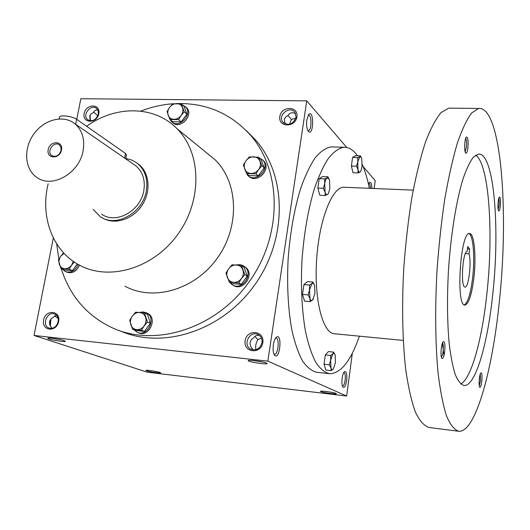 <?xml version="1.0" encoding="UTF-8"?>
<svg xmlns="http://www.w3.org/2000/svg" width="530" height="530" viewBox="0 0 530 530"><rect width="100%" height="100%" fill="white"/><g stroke="black" fill="none" stroke-linecap="round" stroke-linejoin="round"><path stroke-width="0.79" d="M261.482 338.292L257.944 339.505C255.904 342.883 255.228 346.275 255.93 349.694M275.514 338.233L276.024 338.14C279.794 338.001 278.184 354.895 274.48 354.272L273.917 354.067M254.837 336.477L257.944 339.505M252.956 349.88L250.511 346.176L249.961 342.97L251.266 339.65L253.89 337.55C255.215 335.689 257.07 335 259.455 335.483M50.946 319L50.317 326.01M51.755 328.355L49.595 324.307L49.714 320.981L51.45 318.517L56.399 315.138M54.544 315.853L58.181 318.457M58.327 320.637L57.306 324.181M263.059 362.056L252.505 360.433M58.187 321.677C58.691 318.007 57.538 315.463 54.742 314.058C47.316 310.626 41.274 325.473 49.058 328.063C53.51 328.964 56.551 326.838 58.187 321.677M58.644 321.544C60.831 310.474 45.66 309.003 43.606 319.994C41.333 330.998 56.551 332.654 58.644 321.544M296.933 116.825C298.642 105.834 281.37 105.655 279.8 116.56C277.985 127.491 295.329 127.849 296.933 116.825M296.065 117.309L295.024 112.519C290.228 105.026 277.177 115.169 282.735 122.046C288.486 126.166 292.924 124.59 296.065 117.309M295.853 118.27L291.421 119.409L289.479 124.318M98.812 113.738C100.819 103.582 86.045 103.43 84.157 113.506C82.07 123.616 96.897 123.921 98.812 113.738M98.315 114.189L98.196 111.002L96.645 108.544C91.12 103.337 81.64 115.169 87.682 119.727C92.465 121.94 96.003 120.098 98.315 114.189M60.672 339.757L52.761 338.392M64.057 340.644L65.276 341.207C66.873 342.685 46.216 339.16 47.859 338.233C48.349 337.531 60.241 339.306 64.057 340.644M266.457 363.05L266.968 363.341C269.187 365.124 246.728 361.758 248.292 360.546C248.702 359.578 263.516 361.619 266.457 363.05M146.671 370.848C149.891 371.967 161.676 373.577 160.557 372.742C160.113 371.947 146.207 369.715 145.896 370.391L146.671 370.848M320.829 391.604C323.28 392.763 337.736 394.611 336.206 393.565C335.483 392.637 320.663 390.491 320.471 391.286L320.829 391.604M326.241 391.504L330.647 392.16M90.491 120.827L89.742 115.845L91.054 113.937L93.273 112.625C94.234 110.565 95.751 109.717 97.838 110.081M284.988 123.888L284.411 119.058L285.67 116.997L287.85 115.58C289.811 112.605 292.421 111.982 295.667 113.711M346.772 147.479L306.744 100.859L267.849 361.142L346.653 396.049L352.337 353.166M374.167 188.514L375.214 180.604L363.096 166.493M346.653 396.049L147.234 372.179L34.033 335.45L267.849 361.142M262.84 342.559C264.715 330.495 246.861 328.759 245.125 340.737C243.144 352.722 261.078 354.676 262.84 342.559M246.39 130.705L256.255 140.702C286.942 176.311 287.432 239.348 254.658 284.988C222.143 330.813 163.107 349.767 120.389 330.998M306.744 100.859L80.845 98.719L76.757 119.389M53.318 237.91L34.033 335.45M89.802 115.692L90.113 120.158M50.694 319.292L50.098 325.612M273.361 344.745C273.964 341.088 274.944 338.604 276.315 337.299C282.616 332.29 279.88 361.009 274.6 355.252C273.175 353.159 272.764 349.654 273.361 344.745M346.673 380.52C347.196 374.12 346.474 371.166 344.507 371.656C342.075 373.18 340.889 385.151 342.983 387.066C344.533 388 345.759 385.82 346.673 380.52M306.85 119.74L308.811 114.354C314.085 109.147 313.76 136.091 308.612 131.705C306.83 129.413 306.241 125.424 306.85 119.74M371.941 188.422C371.722 183.678 370.874 181.697 369.41 182.479L368.456 184.135M86.642 126.292C115.474 105.218 154.429 105.397 176.98 128.671C201.393 152.792 202.586 200.042 178.027 234.088C153.726 268.326 109.286 281.516 79.367 265.086C53.364 251.452 40.757 218.691 47.488 186.726L48.124 183.811M205.978 152.355L215.286 159.954C238.454 182.764 239.991 226.747 217.313 258.17C194.888 289.777 153.329 301.722 124.947 286.207M136.919 163.061L139.211 164.75C149.897 173.548 151.063 192.496 141.47 206.15C132.016 219.897 114.036 225.131 102.297 217.843M140.715 111.148C151.454 106.967 162.385 104.496 173.502 103.734M176.053 103.595C206.057 102.674 231.06 113.42 251.054 135.826C282.026 171.78 282.41 235.625 249.146 281.834C216.141 328.242 156.383 347.369 113.327 328.295C87.424 316.344 70.073 296.482 61.275 268.71M58.85 259.302L56.69 243.893M291.421 119.409L287.936 115.434M97.818 115.805L93.578 112.016M90.014 115.242L90.464 120.787M370.457 188.355C370.318 185.202 369.768 183.526 368.807 183.334L368.8 183.34M308.162 115.275L308.473 115.195C311.898 114.559 311.706 130.764 308.301 130.658L307.817 130.566M342.426 386.019L342.546 386.045C343.705 385.827 344.573 383.886 345.149 380.215C345.593 375.73 345.169 373.166 343.884 372.517L343.798 372.517M261.992 342.671C262.357 339.233 261.217 336.623 258.56 334.847C250.365 329.488 241.945 344.772 250.703 349.124C256.301 350.966 260.064 348.813 261.992 342.671M467.433 248.928L469.573 249.06L469.043 253.824C471.687 261.999 468.666 287.744 465.095 287.061C460.404 288.135 462.544 251.28 467.168 251.339L467.705 246.536L469.573 249.06M465.386 253.592L469.043 253.824M332.959 146.969L330.793 146.909C325.586 147.956 320.339 151.64 315.065 157.953C309.871 165.777 305.061 175.953 300.623 188.488C294.269 209.27 290.102 232.882 288.115 259.322C286.849 285.769 288.108 309.421 291.904 330.283C294.793 342.877 298.35 353.126 302.577 361.016C307.075 367.409 311.859 371.172 316.933 372.298L329.037 373.657M369.337 188.309C367.489 178.994 365.117 171.038 362.228 164.439M357.445 155.747C353.318 149.857 348.727 147.022 343.672 147.254C338.617 148.314 333.516 152.017 328.368 158.371C323.313 166.234 318.61 176.47 314.277 189.077C308.056 209.973 303.955 233.717 301.974 260.296C300.689 286.882 301.868 310.653 305.512 331.608C308.294 344.255 311.733 354.537 315.82 362.454C320.18 368.86 324.824 372.623 329.746 373.736C340.956 373.385 350.84 360.864 359.386 336.172M344.864 187.289L343.672 187.242C332.019 187.103 318.954 220.407 316.569 260.382C314.038 300.351 322.995 333.781 334.662 333.781L403.204 340.419M451.176 108.153L448.777 108.127L441.112 112.532C435.812 118.833 430.572 128.763 425.398 142.325C420.376 157.887 415.858 176.311 411.856 197.604C408.266 220.142 405.569 243.773 403.754 268.491C401.753 305.552 402.482 340.85 405.702 369.456C408.259 387.119 411.512 401.389 415.467 412.254C419.707 420.979 424.265 426.06 429.141 427.505L458.344 431.228M499.267 302.252C509.217 211.689 501.234 105.735 478.623 108.471L471.7 112.936C466.89 119.31 462.107 129.366 457.35 143.093C452.726 158.854 448.532 177.51 444.776 199.068C441.391 221.891 438.794 245.814 436.992 270.83C434.938 308.347 435.355 344.043 438.065 372.928C440.244 390.762 443.08 405.139 446.571 416.063C450.328 424.828 454.395 429.896 458.775 431.281C475.39 432.672 492.343 371.053 499.267 302.252M492.787 293.931C500.188 227.569 494.026 151.938 478.358 154.091L473.317 157.244C469.818 161.875 466.367 169.163 462.948 179.107C456.257 201.022 450.805 234.823 448.453 270.485C447.002 297.761 447.24 322.061 449.168 343.394C450.712 356.233 452.739 366.621 455.25 374.558C457.966 380.931 460.928 384.581 464.128 385.509C475.536 386.343 487.693 343.771 492.787 293.931M444.73 351.383C445.253 344.864 444.796 341.585 443.352 341.545C441.232 342.499 440.052 357.346 442.013 358.432C443.14 358.77 444.047 356.418 444.73 351.383M500.34 205.984C500.751 200.287 500.446 197.319 499.419 197.087C497.955 197.809 497.325 210.456 498.723 210.953C499.386 211.086 499.923 209.429 500.34 205.984M481.823 381.07C482.247 375.73 481.962 372.988 480.982 372.848C479.411 373.431 478.338 386.522 479.796 387.278C480.611 387.443 481.286 385.376 481.823 381.07M467.917 147.797C468.414 140.755 467.917 137.157 466.426 136.998C464.485 138.158 463.988 152.574 465.857 153.236C466.731 153.461 467.42 151.646 467.917 147.797M460.782 384.018C471.594 378.201 482.187 338.716 486.911 293.481C493.609 233.18 489.183 164.658 475.781 155.078M442.345 343.261L444.007 355.458M473.946 277.283C476.41 256.03 474.184 232.769 469.467 233.518C460.252 231.809 455.608 307.274 465.068 305.048C468.884 303.69 471.839 294.435 473.946 277.283M464.32 304.856C467.957 302.544 470.753 293.322 472.7 277.197C474.999 257.308 473.237 235.313 468.99 233.617M465.141 151.825L466.4 147.34C466.798 142.842 466.559 139.827 465.704 138.297M479.272 385.82L480.485 380.792L480.253 374.147M498.167 209.535L499.061 205.62C499.359 202.255 499.26 199.85 498.77 198.412M441.351 356.975C442.126 356.266 442.722 354.285 443.133 351.032C443.531 346.799 443.325 344.056 442.524 342.811M360.599 171.561L360.102 172.031C359.214 172.541 358.499 171.733 357.962 169.6L356.505 166.195L351.41 166.022L353 172.76L358.075 172.939L360.102 172.031L360.738 171.283L362.023 166.844L361.838 159.239L361.175 157.377L359.718 156.728L357.77 161.908L358.075 172.939M361.367 157.748L360.407 155.833L359.718 156.728L357.684 157.589L352.589 157.436L351.41 166.022M360.407 155.833L355.345 155.681L352.589 157.436M356.505 166.195L357.77 161.908L357.684 157.589M328.415 193.423L327.56 194.43C326.513 195.047 325.659 194.219 325.009 191.946L323.333 188.296L317.848 188.064L319.782 195.259L325.235 195.504L327.56 194.43L328.415 193.423L329.819 188.68L329.547 180.452L328.931 178.782L327.017 177.868C325.97 178.656 325.201 180.571 324.731 183.619L325.235 195.504M329.196 179.352L327.904 176.808L327.017 177.868L324.678 178.888L319.206 178.676L317.848 188.064M328.229 193.794L328.408 193.437M327.904 176.808L322.465 176.603L319.206 178.676M323.333 188.296L324.731 183.619L324.678 178.888M313.184 299.304L312.541 300.099C311.428 301.014 310.52 300.417 309.818 298.317L308.069 294.885L302.491 294.422L304.565 301.126L310.11 301.603L312.541 300.099L314.919 293.693L314.615 285.498L313.674 283.63L312.826 283.219L311.918 283.61L309.507 290.023L310.11 301.603M314.495 285.12L312.892 282.066L311.918 283.61L309.474 285.054L303.909 284.61L302.491 294.422M313.084 299.483L313.31 299.092M312.892 282.066L307.367 281.635L303.909 284.61M308.069 294.885L309.507 290.023L309.474 285.054M333.569 368.688L333.31 369.026C332.317 370.059 331.515 369.655 330.906 367.82L329.315 364.792L324.055 364.223L325.87 370.099L331.104 370.675L333.31 369.026L335.444 362.699L335.198 355.153L334.404 353.616L333.635 353.338L332.813 353.854L330.647 360.195L331.104 370.675M335.106 354.861L333.635 352.125L332.813 353.854L330.594 355.458L325.34 354.908L324.055 364.223M333.635 352.125L328.415 351.582L325.34 354.908M329.315 364.792L330.647 360.195L330.594 355.458M181.32 103.913L184.261 111.83L181.088 115.474C182.883 112.857 183.347 110.233 182.472 107.597C181.419 105.059 179.491 103.728 176.695 103.595C173.867 103.668 171.488 104.947 169.554 107.431C167.778 110.021 167.308 112.632 168.156 115.268C169.196 117.806 171.11 119.151 173.913 119.303C176.748 119.25 179.14 117.971 181.088 115.474L178.55 119.647L169.925 119.495L167.036 111.585L169.554 107.431L172.714 103.82L181.32 103.913L183.963 106.219L186.898 114.102L184.261 111.83M172.369 122.311L172.416 122.35C179.783 130.4 194.404 115.229 186.56 107.643L182.221 104.701M169.567 118.7L171.323 121.449C178.703 129.512 193.351 114.308 185.5 106.709L186.56 107.643M169.925 119.495L172.628 121.721L181.214 121.88L186.898 114.102M181.214 121.88L178.55 119.647M258.554 157.211L261.906 165.678L258.64 169.52C260.508 166.791 260.945 164.015 259.945 161.193C258.746 158.477 256.639 157.019 253.625 156.814C250.577 156.834 248.047 158.139 246.026 160.729C244.164 163.439 243.72 166.201 244.694 169.017C245.867 171.733 247.967 173.204 250.988 173.436C254.042 173.442 256.593 172.137 258.64 169.52L255.924 173.853L246.629 173.502L243.343 165.035L246.026 160.729L249.279 156.92L258.554 157.211L260.892 159.331L264.238 167.765L261.906 165.678M248.59 176.026C256.5 184.592 271.844 169.501 263.781 161.047L262.602 159.928M245.105 170.031L247.404 174.993C255.155 183.99 271.029 168.805 262.84 160.192L259.124 157.728M246.629 173.502L249.04 175.529L258.289 175.887L264.238 167.765M258.289 175.887L255.924 173.853M241.461 265.49L244.833 274.54L241.475 278.541C243.389 275.746 243.846 272.837 242.846 269.823C241.64 266.915 239.507 265.291 236.446 264.954C233.352 264.841 230.769 266.106 228.702 268.756C226.8 271.532 226.336 274.421 227.31 277.422C228.49 280.337 230.616 281.973 233.684 282.338C236.791 282.477 239.388 281.211 241.475 278.541L238.712 282.894L229.271 282.132L225.972 273.089L228.702 268.756L232.041 264.795L241.461 265.49L243.952 267.06L247.318 276.07L244.833 274.54M232.802 285.001C242.594 292.547 255.533 274.348 245.45 267.213L244.224 266.418M229.695 282.377L231.769 284.405C241.581 291.964 254.546 273.725 244.443 266.583C242.144 264.868 239.527 264.331 236.599 264.967M229.271 282.132L231.829 283.61L241.23 284.371L247.318 276.07M241.23 284.371L238.712 282.894M144.491 313.051L147.439 322.061L144.1 325.996C145.975 323.26 146.479 320.392 145.611 317.397C144.544 314.502 142.577 312.859 139.701 312.468C136.793 312.309 134.328 313.515 132.314 316.099C130.453 318.808 129.943 321.657 130.791 324.651C131.824 327.547 133.785 329.203 136.667 329.62C139.589 329.806 142.066 328.593 144.1 325.996L141.464 330.216L132.593 329.302L129.711 320.299L132.314 316.099L135.634 312.197L144.491 313.051L147.453 314.323L150.387 323.293L147.439 322.061M137.893 332.535L138.403 332.734C148.923 338.014 158.205 318.013 147.459 313.283L146.651 312.932M134.136 329.905L137.184 332.257C147.724 337.55 157.026 317.51 146.267 312.76L142.961 311.912L139.476 312.448M132.593 329.302L135.614 330.488L144.451 331.402L150.387 323.293M144.451 331.402L141.464 330.216M64.031 253.34L60.857 256.096C59.075 258.686 58.552 261.376 59.281 264.172C60.195 266.875 61.983 268.392 64.653 268.717C67.37 268.829 69.695 267.637 71.636 265.146L73.339 261.376M74.279 262.025L71.636 265.146L69.165 269.22L60.93 268.558L58.413 260.151L60.857 256.096L63.6 252.883M65.866 271.738L66.561 272.042C72.199 273.864 76.505 271.565 79.487 265.146M62.712 269.353L65.243 271.459C70.934 273.288 75.26 270.949 78.228 264.457M60.93 268.558L64.19 270.008L72.398 270.678L77.327 263.94M72.398 270.678L69.165 269.22M61.076 150.407L60.943 147.274L59.353 144.942C54.073 140.503 46.011 151.772 51.728 155.601C55.975 157.37 59.088 155.641 61.076 150.407M59.174 118.899L59.512 117.209C59.433 114.586 72.531 116.176 76.625 119.296L125.511 153.448L126.478 154.879M93.201 209.383L100.183 216.604C115.818 228.092 143.1 212.947 146.359 190.561C148.036 179.326 145.227 170.428 137.926 163.863C134.428 160.961 130.38 159.212 125.782 158.609M101.601 214.147C115.865 224.733 140.854 210.913 143.842 190.442C145.386 180.134 142.795 171.985 136.064 165.983L132.977 163.856M83.104 150.692C84.972 139.344 82.316 130.44 75.141 123.987C63.825 114.381 44.169 119.329 33.807 134.024C23.24 148.572 24.546 169.269 36.895 177.437C52.099 188.846 79.473 173.25 83.104 150.692M61.5 150.023C63.428 140.589 50.005 140.238 48.19 149.612C46.196 159.007 59.665 159.49 61.5 150.023M75.624 124.325L76.625 119.296M124.643 158.112L125.511 153.448M87.682 119.727L88.245 120.124M282.735 122.046L283.755 123.112M215.286 159.954L176.98 128.671M256.255 140.702L251.054 135.826M308.135 131.135L308.612 131.705M274.242 354.736L274.6 355.252M250.703 349.124L251.611 349.535M343.672 147.254L330.793 146.909M413.201 190.137L343.672 187.242M478.623 108.471L448.777 108.127M464.128 385.509L463.651 385.456M465.552 152.905L465.857 153.236M361.175 157.377L360.923 156.774M328.931 178.782L328.779 178.385M262.84 160.192L263.781 161.047M244.443 266.583L245.45 267.213M146.267 312.76L147.459 313.283M51.728 155.601L52.331 155.972M137.926 163.863L139.211 164.75M126.498 154.78L125.736 158.861M75.141 123.987L136.064 165.983"/></g></svg>
